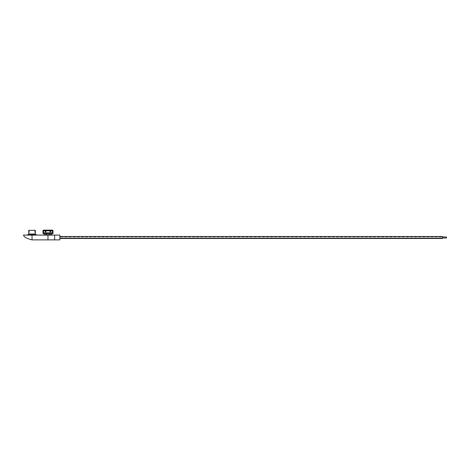 <?xml version="1.0" encoding="UTF-8"?>
<svg xmlns="http://www.w3.org/2000/svg" width="470" height="470" viewBox="0 0 470 470"><rect width="100%" height="100%" fill="white"/><g stroke="black" fill="none" stroke-linecap="round" stroke-linejoin="round"><path stroke-width="0.35" stroke-dasharray="2.35 1.76" d="M36.425 234.718L27.636 234.718M35.297 230.312L28.764 230.312M54.632 235.094L23.5 235.094C23.911 236.968 26.755 238.56 32.031 239.876A10.463 10.463 0 0 0 32.289 239.876L59.855 239.876L59.855 235.094L54.632 235.094L54.632 239.876M32.031 234.718L35.99 234.718L32.031 234.718M32.031 230.312L34.815 230.312L32.031 230.312M43.269 233.59L51.741 233.59M45.708 230.388L46.183 232.585L45.937 231.581L45.22 231.581L45.261 232.585L45.279 230.746A0.629 0.335 90 0 1 45.561 230.13L45.69 231.469M43.469 232.585L45.261 232.585L43.469 232.585L43.446 231.581L43.469 232.585L43.951 232.585L43.763 231.328L42.958 231.328L43.763 231.328L43.951 232.585L45.52 232.585L43.469 232.585M43.446 231.581L42.958 231.581L43.446 231.581L43.434 233.214L47.975 233.214L43.434 233.214M47.975 232.585L46.183 232.585L47.975 232.585M45.655 230.746L50.296 230.746L49.767 232.585L50.008 231.581L50.731 231.581L50.296 231.328M50.39 230.13L50.237 230.435L50.39 230.13A0.629 0.335 -90 0 1 50.672 230.746L50.672 231.328M50.672 230.746L52.993 230.746L52.993 231.328L52.188 231.328L51.994 232.585L50.431 232.585L50.278 231.581M45.69 235.094L45.314 235.094L45.69 235.094M45.69 233.214L45.314 233.214L45.69 233.214M49.291 235.094L48.915 235.094L49.291 235.094M49.291 233.214L48.915 233.214L49.291 233.214M50.255 235.094L50.637 235.094L50.255 235.094M50.255 233.214L50.637 233.214L50.255 233.214M46.653 235.094L47.035 235.094L46.653 235.094M46.653 233.214L47.035 233.214L46.653 233.214M47.975 233.214L52.511 233.214L47.975 233.214M45.279 230.746L42.958 230.746L42.958 231.328M50.261 231.469L50.431 232.585L51.994 232.585L52.188 231.328L52.993 231.328M50.237 230.435L50.237 231.328L50.237 230.435L52.188 230.435L52.188 231.328L52.464 230.13L50.237 230.435M52.334 230.124L50.637 230.124L52.334 230.124M46.407 232.585L49.544 232.585L49.92 231.328L49.544 232.585L46.407 232.585L46.031 231.328L46.407 232.585M49.92 230.435L49.92 231.328L50.049 230.13L49.92 230.435L46.031 230.435L46.031 231.328L45.655 231.328L46.031 231.328L45.901 230.13L46.031 230.435L49.92 230.435M50.296 230.746L50.049 230.13M46.277 230.124L47.975 230.124M45.672 231.581L45.52 232.585L45.708 231.328L45.279 231.328M45.655 231.328L45.708 230.435L43.763 230.435L43.763 231.328L43.487 230.13L43.763 230.435L45.708 230.435L45.561 230.13M45.314 230.124L43.616 230.124L45.314 230.124M52.993 230.746A0.629 0.629 90 0 0 52.464 230.13M50.69 232.585L50.472 231.581L50.69 232.585L52.481 232.585L50.69 232.585M52.505 231.581L52.481 232.585L52.505 231.581L52.987 231.581L52.505 231.581M51.994 232.585L52.481 232.585L51.994 232.585M59.855 237.485L59.855 236.481L59.855 237.485M59.855 238.49L442.505 238.49L442.505 236.481L442.505 237.979L442.505 236.481L59.855 236.481M442.505 237.485L442.505 236.998L442.505 237.485M442.505 237.979L59.855 237.979L446.5 237.979L446.5 236.998L446.5 237.979L446.5 236.998L59.855 236.998L442.505 236.998M35.297 234.031L28.764 234.031M51.741 234.783L44.209 234.783M52.998 233.273L42.952 233.273M32.031 235.094L32.031 239.876M47.975 235.094L47.975 239.876M29.246 230.312L29.246 234.718M30.462 234.718L30.462 235.094M33.599 234.718L33.599 235.094M34.815 230.312L34.815 234.718M45.314 233.214L45.314 235.094M48.915 233.214L48.915 235.094M49.879 233.214L49.879 235.094M46.277 233.214L46.277 235.094M46.407 233.214L46.407 235.094M49.544 233.214L49.544 235.094M47.035 233.214L47.035 235.094M50.637 233.214L50.637 235.094M49.667 233.214L49.667 235.094M46.066 233.214L46.066 235.094M52.511 231.581L52.511 233.214"/><path stroke-width="0.7" d="M35.297 234.031L28.764 234.031L28.764 230.312L35.297 230.312L35.297 234.031L35.99 234.718M27.636 235.094L27.636 234.718L36.425 234.718L36.425 235.094M50.296 230.746L45.655 230.746L45.901 230.13L50.049 230.13L50.231 231.581L50.731 231.581L50.672 230.746A0.629 0.335 -90 0 0 50.39 230.13L50.237 230.435M44.209 233.59L44.209 234.783L51.741 234.783L51.741 233.59L52.681 233.59L43.269 233.59L42.952 233.273L52.998 233.273L52.681 233.59M52.993 231.328L52.993 230.746L50.672 230.746M50.231 231.581L50.672 231.328M45.655 230.746L45.713 231.581L45.22 231.581L45.713 231.581M45.708 230.435L45.561 230.13A0.629 0.335 90 0 0 45.279 230.746L45.279 231.328M45.279 230.746L42.958 230.746A0.629 0.629 -90 0 1 43.487 230.13A0.629 0.629 -90 0 0 42.958 230.746L42.958 231.328M52.464 230.13L50.39 230.13L52.464 230.13A0.629 0.629 90 0 1 52.993 230.746M46.277 230.124L45.708 230.388M43.616 230.124L45.561 230.13L43.616 230.124M47.975 230.124L50.049 230.13M59.855 236.481L442.505 236.481L442.505 238.49L59.855 238.49M442.505 236.998L446.5 236.998L446.5 237.979L442.505 237.979M47.975 235.094L47.975 239.876L32.289 239.876A10.463 10.463 0 0 1 32.031 239.876C26.749 238.56 23.905 236.968 23.5 235.094L54.632 235.094L54.632 239.876L59.855 239.876L59.855 235.094L54.632 235.094M47.975 239.876L54.632 239.876M32.031 235.094L32.031 239.876M28.764 234.031L28.071 234.718M51.741 234.783L51.424 235.094M52.998 231.581L52.998 233.273M42.952 231.581L42.952 233.273M44.209 234.783L44.521 235.094"/></g></svg>
